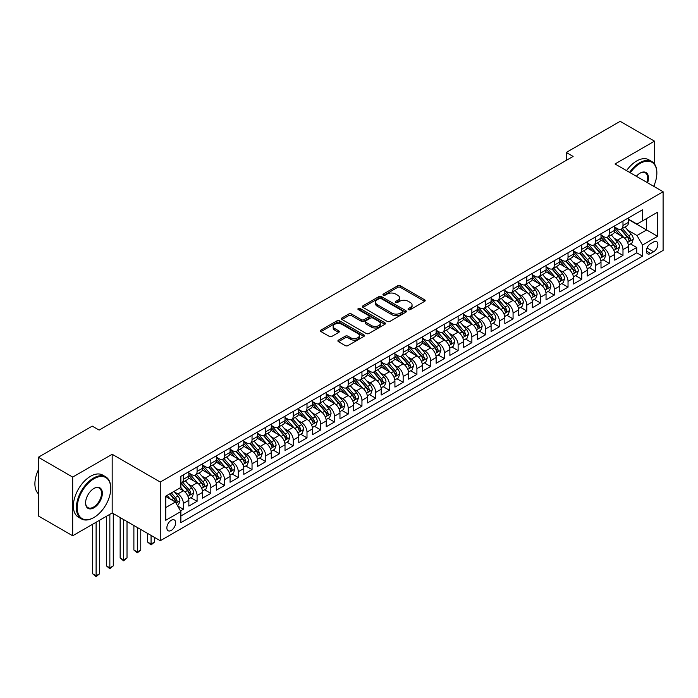 <?xml version="1.0" encoding="UTF-8"?>
<svg xmlns="http://www.w3.org/2000/svg" width="698" height="698" viewBox="0 0 698 698"><rect width="100%" height="100%" fill="white"/><g stroke="black" fill="none" stroke-linecap="round" stroke-linejoin="round"><path stroke-width="1.05" d="M408.426 309.624A1.335 0.768 0 0 0 410.311 309.624L424.637 301.344A1.911 1.099 0 0 0 425.195 300.568A1.911 1.099 0 0 0 424.637 299.791L400.364 285.779A1.911 1.099 0 0 0 397.668 285.779L383.342 294.05A1.335 0.768 0 0 0 382.949 294.591A1.335 0.768 0 0 0 383.342 295.141A1.335 0.768 0 0 0 385.226 295.141L387.085 294.067A6.099 3.525 0 0 1 395.714 294.067L397.738 295.237A6.099 3.525 0 0 1 399.526 297.723A6.099 3.525 0 0 1 397.738 300.219L395.879 301.292A1.335 0.768 0 0 0 395.496 301.833A1.335 0.768 0 0 0 395.879 302.382A1.335 0.768 0 0 0 397.773 302.382L399.622 301.309A6.099 3.525 0 0 1 408.251 301.309L410.276 302.478A6.099 3.525 0 0 1 412.064 304.965A6.099 3.525 0 0 1 410.276 307.46L408.426 308.533A1.335 0.768 0 0 0 408.033 309.074A1.335 0.768 0 0 0 408.426 309.624L408.426 308.533M171.254 530.419A6.221 3.586 120 0 0 175.32 524.948A6.221 3.586 120 0 0 174.369 519.958A6.221 3.586 120 0 0 171.254 520.272A6.221 3.586 120 0 0 167.197 525.751A6.221 3.586 120 0 0 168.148 530.733A6.221 3.586 120 0 0 171.254 530.419M338.469 340.118A1.911 1.099 0 0 0 337.911 340.903A1.911 1.099 0 0 0 338.469 341.68L345.274 345.606A1.911 1.099 0 0 0 347.979 345.606L363.885 336.419A1.911 1.099 0 0 0 364.443 335.642A1.911 1.099 0 0 0 363.885 334.866L339.612 320.853A1.911 1.099 0 0 0 336.916 320.853L321.001 330.041A1.911 1.099 0 0 0 320.443 330.817A1.911 1.099 0 0 0 321.001 331.594L329.229 336.349A1.911 1.099 0 0 0 331.925 336.349L338.739 332.414A1.911 1.099 0 0 0 339.298 331.637A1.911 1.099 0 0 0 338.739 330.852L334.656 328.496A5.104 2.949 0 0 1 333.164 326.42A5.104 2.949 0 0 1 336.314 323.698A5.104 2.949 0 0 1 341.872 324.334L357.856 333.557A5.104 2.949 0 0 1 359.348 335.642A5.104 2.949 0 0 1 356.198 338.364A5.104 2.949 0 0 1 350.64 337.727L347.979 336.192A1.911 1.099 0 0 0 345.274 336.192L338.469 340.118L338.469 341.68L345.274 337.771L345.274 336.192M112.177 454.276L72.679 477.083L38.338 457.251L38.338 515.944L72.679 535.776L112.177 512.969L160.27 540.732L160.27 482.039L112.177 454.276L112.177 512.969M654.515 164.013L654.515 141.162L615.017 163.969L663.1 191.732L160.27 482.039M654.515 141.162L620.164 121.33L566.244 152.469L566.244 160.4M38.338 457.251L92.258 426.12L99.125 430.081L573.11 156.431L566.244 152.469M387.216 321.394A1.911 1.099 0 0 0 389.912 321.394L405.826 312.207A1.911 1.099 0 0 0 406.384 311.43A1.911 1.099 0 0 0 405.826 310.654L381.553 296.641A1.911 1.099 0 0 0 378.857 296.641L362.943 305.829A1.911 1.099 0 0 0 362.384 306.605A1.911 1.099 0 0 0 362.943 307.382L387.216 321.394M358.824 309.912A1.335 0.768 0 0 1 360.177 310.095L360.177 308.507L384.86 322.755A1.911 1.099 0 0 1 385.418 323.54A1.911 1.099 0 0 1 384.86 324.317L368.945 333.504A1.911 1.099 0 0 1 366.249 333.504L341.976 319.492L341.976 317.93A1.911 1.099 0 0 0 341.418 318.707A1.911 1.099 0 0 0 341.976 319.492M341.976 317.93L348.782 313.995A1.911 1.099 0 0 1 351.478 313.995L361.328 319.684A1.911 1.099 0 0 0 364.024 319.684L368.544 317.075A1.911 1.099 0 0 0 369.102 316.299A1.911 1.099 0 0 0 368.544 315.513L358.292 309.598A1.335 0.768 0 0 1 357.899 309.057A1.335 0.768 0 0 1 358.728 308.341A1.335 0.768 0 0 1 360.177 308.507M180.494 510.892L183.347 509.243L177.641 505.954M174.404 491.942L177.85 493.94A7.774 4.485 60 0 1 183.347 503.45L188.844 500.283L188.844 506.067L197.089 501.312L190.833 497.7M188.137 484.011L191.592 486A7.774 4.485 60 0 1 197.089 495.519L202.577 492.352L202.577 498.136L210.822 493.381L204.575 489.769M201.879 476.08L205.325 478.069A7.774 4.485 60 0 1 210.822 487.588L216.319 484.421L216.319 490.205L224.564 485.45L218.308 481.838M215.621 468.149L219.067 470.138A7.774 4.485 60 0 1 224.564 479.657L230.061 476.49L230.061 482.274L238.297 477.519L232.05 473.907M229.354 460.218L232.809 462.207A7.774 4.485 60 0 1 238.297 471.726L243.794 468.55L243.794 474.343L252.039 469.588L245.792 465.976M243.096 452.287L246.542 454.276A7.774 4.485 60 0 1 252.039 463.795L257.536 460.619L257.536 466.412L265.781 461.657L259.525 458.045M256.829 444.356L260.284 446.345A7.774 4.485 60 0 1 265.781 455.864L271.278 452.688L271.278 458.481L279.514 453.717L273.267 450.114M270.571 436.425L274.017 438.414A7.774 4.485 60 0 1 279.514 447.933L285.011 444.757L285.011 450.55L293.256 445.786L287 442.183M284.313 428.485L287.759 430.483A7.774 4.485 60 0 1 293.256 440.002L298.753 436.826L298.753 442.619L306.998 437.855L300.742 434.252M298.046 420.554L301.501 422.552A7.774 4.485 60 0 1 306.998 432.071L312.486 428.895L312.486 434.688L320.731 429.924L314.484 426.312M311.788 412.623L315.234 414.612A7.774 4.485 60 0 1 320.731 424.131L326.228 420.964L326.228 426.748L334.473 421.993L328.217 418.381M325.53 404.692L328.976 406.681A7.774 4.485 60 0 1 334.473 416.2L339.97 413.033L339.97 418.817L348.206 414.062L341.959 410.45M339.263 396.761L342.718 398.75A7.774 4.485 60 0 1 348.206 408.269L353.703 405.102L353.703 410.886L361.948 406.131L355.701 402.519M353.005 388.83L356.451 390.819A7.774 4.485 60 0 1 361.948 400.338L367.445 397.162L367.445 402.955L375.69 398.2L369.434 394.588M366.747 380.899L370.193 382.888A7.774 4.485 60 0 1 375.69 392.407L381.187 389.231L381.187 395.024L389.423 390.269L383.176 386.657M380.48 372.968L383.926 374.957A7.774 4.485 60 0 1 389.423 384.476L394.92 381.3L394.92 387.093L403.165 382.329L396.918 378.726M394.222 365.037L397.668 367.026A7.774 4.485 60 0 1 403.165 376.545L408.662 373.369L408.662 379.162L416.907 374.398L410.651 370.795M407.955 357.106L411.41 359.095A7.774 4.485 60 0 1 416.907 368.614L422.395 365.438L422.395 371.231L430.64 366.467L424.393 362.864M421.697 349.166L425.143 351.164A7.774 4.485 60 0 1 430.64 360.683L436.137 357.507L436.137 363.3L444.382 358.536L438.126 354.924M435.439 341.235L438.885 343.233A7.774 4.485 60 0 1 444.382 352.743L449.878 349.576L449.878 355.369L458.124 350.605L451.868 346.993M449.172 333.304L452.627 335.293A7.774 4.485 60 0 1 458.124 344.812L463.612 341.645L463.612 347.43L471.857 342.674L465.61 339.062M462.914 325.373L466.36 327.362A7.774 4.485 60 0 1 471.857 336.881L477.353 333.714L477.353 339.498L485.599 334.743L479.343 331.131M476.655 317.442L480.102 319.431A7.774 4.485 60 0 1 485.599 328.95L491.095 325.783L491.095 331.567L499.332 326.812L493.085 323.2M490.389 309.511L493.844 311.5A7.774 4.485 60 0 1 499.332 321.019L504.829 317.843L504.829 323.636L513.074 318.881L506.827 315.269M504.13 301.58L507.577 303.569A7.774 4.485 60 0 1 513.074 313.088L518.57 309.912L518.57 315.705L526.816 310.95L520.56 307.338M517.864 293.649L521.319 295.638A7.774 4.485 60 0 1 526.816 305.157L532.312 301.981L532.312 307.774L540.549 303.011L534.302 299.407M531.606 285.718L535.052 287.707A7.774 4.485 60 0 1 540.549 297.226L546.045 294.05L546.045 299.843L554.291 295.079L548.035 291.476M545.347 277.778L548.794 279.776A7.774 4.485 60 0 1 554.291 289.295L559.787 286.119L559.787 291.912L568.032 287.148L561.777 283.545M559.081 269.847L562.536 271.845A7.774 4.485 60 0 1 568.032 281.364L573.52 278.188L573.52 283.981L581.766 279.217L575.518 275.605M572.822 261.916L576.269 263.914A7.774 4.485 60 0 1 581.766 273.424L587.262 270.257L587.262 276.042L595.507 271.286L589.252 267.674M586.564 253.985L590.011 255.974A7.774 4.485 60 0 1 595.507 265.493L601.004 262.326L601.004 268.111L609.241 263.355L602.993 259.743M600.297 246.054L603.753 248.043A7.774 4.485 60 0 1 609.241 257.562L614.737 254.395L614.737 260.18L622.982 255.424L622.982 249.631A7.774 4.485 -120 0 0 617.486 240.112L614.039 238.123M616.735 251.812L622.982 255.424M188.844 500.283A7.774 4.485 -120 0 0 183.347 490.764L179.22 488.382M202.577 492.352A7.774 4.485 -120 0 0 197.089 482.833L188.591 477.929M216.319 484.421A7.774 4.485 -120 0 0 210.822 474.902L202.324 469.99M230.061 476.49A7.774 4.485 -120 0 0 224.564 466.971L216.066 462.059M243.794 468.55A7.774 4.485 -120 0 0 238.297 459.031L229.808 454.128M257.536 460.619A7.774 4.485 -120 0 0 252.039 451.1L243.541 446.197M271.278 452.688A7.774 4.485 -120 0 0 265.781 443.169L257.283 438.265M285.011 444.757A7.774 4.485 -120 0 0 279.514 435.238L271.025 430.334M298.753 436.826A7.774 4.485 -120 0 0 293.256 427.307L284.758 422.403M312.486 428.895A7.774 4.485 -120 0 0 306.998 419.376L298.5 414.472M326.228 420.964A7.774 4.485 -120 0 0 320.731 411.445L312.233 406.541M339.97 413.033A7.774 4.485 -120 0 0 334.473 403.514L325.975 398.61M353.703 405.102A7.774 4.485 -120 0 0 348.206 395.583L339.717 390.671M367.445 397.162A7.774 4.485 -120 0 0 361.948 387.652L353.45 382.74M381.187 389.231A7.774 4.485 -120 0 0 375.69 379.712L367.192 374.809M394.92 381.3A7.774 4.485 -120 0 0 389.423 371.781L380.934 366.878M408.662 373.369A7.774 4.485 -120 0 0 403.165 363.85L394.667 358.947M422.395 365.438A7.774 4.485 -120 0 0 416.907 355.919L408.409 351.015M436.137 357.507A7.774 4.485 -120 0 0 430.64 347.988L422.142 343.084M449.878 349.576A7.774 4.485 -120 0 0 444.382 340.057L435.884 335.153M463.612 341.645A7.774 4.485 -120 0 0 458.124 332.126L449.625 327.222M477.353 333.714A7.774 4.485 -120 0 0 471.857 324.195L463.359 319.283M491.095 325.783A7.774 4.485 -120 0 0 485.599 316.264L477.1 311.352M504.829 317.843A7.774 4.485 -120 0 0 499.332 308.324L490.842 303.421M518.57 309.912A7.774 4.485 -120 0 0 513.074 300.393L504.575 295.49M532.312 301.981A7.774 4.485 -120 0 0 526.816 292.462L518.317 287.559M546.045 294.05A7.774 4.485 -120 0 0 540.549 284.531L532.05 279.628M559.787 286.119A7.774 4.485 -120 0 0 554.291 276.6L545.792 271.697M573.52 278.188A7.774 4.485 -120 0 0 568.032 268.669L559.534 263.765M587.262 270.257A7.774 4.485 -120 0 0 581.766 260.738L573.267 255.834M601.004 262.326A7.774 4.485 -120 0 0 595.507 252.807L587.009 247.903M614.737 254.395A7.774 4.485 -120 0 0 609.241 244.876L600.751 239.964M653.625 241.936L650.597 243.681A6.02 3.481 120 0 0 646.662 248.994A6.02 3.481 120 0 0 647.587 253.819A6.02 3.481 120 0 0 650.597 253.522L653.625 251.777A6.02 3.481 120 0 0 657.551 246.464A6.02 3.481 120 0 0 656.635 241.639A6.02 3.481 120 0 0 653.625 241.936M160.27 540.732L663.1 250.425L663.1 191.732M165.758 507.577L175.381 502.028L180.869 511.547L180.869 522.654L642.492 256.14L642.492 245.033L636.995 235.514L627.781 230.192M180.869 511.547L165.758 520.272L165.758 496.156L180.869 487.431L180.869 476.324L642.492 209.81L642.492 220.917L657.603 212.192L657.603 236.308L642.492 245.033M188.844 472.991L191.592 474.579A7.774 4.485 60 0 0 195.475 474.963L200.972 471.796A7.774 4.485 -120 0 0 202.577 468.236L202.577 463.795M202.577 465.06L205.325 466.648A7.774 4.485 60 0 0 209.217 467.032L214.714 463.865A7.774 4.485 -120 0 0 216.319 460.305L216.319 455.864M216.319 457.129L219.067 458.717A7.774 4.485 60 0 0 222.95 459.101L228.447 455.934A7.774 4.485 -120 0 0 230.061 452.374L230.061 447.933M230.061 449.198L232.809 450.786A7.774 4.485 60 0 0 236.692 451.17L242.189 447.994A7.774 4.485 -120 0 0 243.794 444.443L243.794 440.002M243.794 441.267L246.542 442.855A7.774 4.485 60 0 0 250.434 443.239L255.922 440.063A7.774 4.485 -120 0 0 257.536 436.512L257.536 432.062M257.536 433.336L260.284 434.924A7.774 4.485 60 0 0 264.167 435.308L269.664 432.132A7.774 4.485 -120 0 0 271.278 428.572L271.278 424.131M271.278 425.405L274.017 426.993A7.774 4.485 60 0 0 277.909 427.377L283.405 424.201A7.774 4.485 -120 0 0 285.011 420.641L285.011 416.2M285.011 417.474L287.759 419.062A7.774 4.485 60 0 0 291.642 419.446L297.139 416.27A7.774 4.485 -120 0 0 298.753 412.71L298.753 408.269M298.753 409.543L301.501 411.122A7.774 4.485 60 0 0 305.384 411.515L310.88 408.339A7.774 4.485 -120 0 0 312.486 404.779L312.486 400.338M312.486 401.612L315.234 403.191A7.774 4.485 60 0 0 319.126 403.575L324.622 400.408A7.774 4.485 -120 0 0 326.228 396.848L326.228 392.407M326.228 393.672L328.976 395.26A7.774 4.485 60 0 0 332.859 395.644L338.356 392.477A7.774 4.485 -120 0 0 339.97 388.917L339.97 384.476M339.97 385.741L342.718 387.329A7.774 4.485 60 0 0 346.601 387.713L352.097 384.546A7.774 4.485 -120 0 0 353.703 380.986L353.703 376.545M353.703 377.81L356.451 379.398A7.774 4.485 60 0 0 360.343 379.782L365.831 376.615A7.774 4.485 -120 0 0 367.445 373.055L367.445 368.614M367.445 369.879L370.193 371.467A7.774 4.485 60 0 0 374.076 371.851L379.572 368.675A7.774 4.485 -120 0 0 381.187 365.124L381.187 360.683M381.187 361.948L383.926 363.536A7.774 4.485 60 0 0 387.818 363.92L393.314 360.744A7.774 4.485 -120 0 0 394.92 357.193L394.92 352.743M394.92 354.017L397.668 355.605A7.774 4.485 60 0 0 401.551 355.989L407.047 352.813A7.774 4.485 -120 0 0 408.662 349.253L408.662 344.812M408.662 346.086L411.41 347.674A7.774 4.485 60 0 0 415.293 348.058L420.789 344.882A7.774 4.485 -120 0 0 422.395 341.322L422.395 336.881M422.395 338.155L425.143 339.743A7.774 4.485 60 0 0 429.034 340.127L434.531 336.951A7.774 4.485 -120 0 0 436.137 333.391L436.137 328.95M436.137 330.224L438.885 331.803A7.774 4.485 60 0 0 442.768 332.196L448.264 329.02A7.774 4.485 -120 0 0 449.878 325.46L449.878 321.019M449.878 322.284L452.627 323.872A7.774 4.485 60 0 0 456.509 324.256L462.006 321.089A7.774 4.485 -120 0 0 463.612 317.529L463.612 313.088M463.612 314.353L466.36 315.941A7.774 4.485 60 0 0 470.251 316.325L475.748 313.158A7.774 4.485 -120 0 0 477.353 309.598L477.353 305.157M477.353 306.422L480.102 308.01A7.774 4.485 60 0 0 483.984 308.394L489.481 305.227A7.774 4.485 -120 0 0 491.095 301.667L491.095 297.226M491.095 298.491L493.844 300.079A7.774 4.485 60 0 0 497.726 300.463L503.223 297.287A7.774 4.485 -120 0 0 504.829 293.736L504.829 289.295M504.829 290.56L507.577 292.148A7.774 4.485 60 0 0 511.468 292.532L516.956 289.356A7.774 4.485 -120 0 0 518.57 285.805L518.57 281.355M518.57 282.629L521.319 284.217A7.774 4.485 60 0 0 525.201 284.601L530.698 281.425A7.774 4.485 -120 0 0 532.312 277.865L532.312 273.424M532.312 274.698L535.052 276.286A7.774 4.485 60 0 0 538.943 276.67L544.44 273.494A7.774 4.485 -120 0 0 546.045 269.934L546.045 265.493M546.045 266.767L548.794 268.355A7.774 4.485 60 0 0 552.676 268.739L558.173 265.563A7.774 4.485 -120 0 0 559.787 262.003L559.787 257.562M559.787 258.836L562.536 260.415A7.774 4.485 60 0 0 566.418 260.808L571.915 257.632A7.774 4.485 -120 0 0 573.52 254.072L573.52 249.631M573.52 250.905L576.269 252.484A7.774 4.485 60 0 0 580.16 252.868L585.657 249.701A7.774 4.485 -120 0 0 587.262 246.141L587.262 241.7M587.262 242.965L590.011 244.553A7.774 4.485 60 0 0 593.893 244.937L599.39 241.77A7.774 4.485 -120 0 0 601.004 238.21L601.004 233.769M601.004 235.034L603.753 236.622A7.774 4.485 60 0 0 607.635 237.006L613.132 233.839A7.774 4.485 -120 0 0 614.737 230.279L614.737 225.838M180.869 515.988L636.724 252.807L636.724 247.493L628.479 252.248L628.479 246.455A7.774 4.485 -120 0 0 622.982 236.945L614.484 232.033M614.737 227.103L617.486 228.691A7.774 4.485 -120 0 0 621.377 229.075A7.774 4.485 -120 0 0 622.982 225.515L622.982 221.074M621.377 229.075L626.865 225.908A7.774 4.485 -120 0 0 628.479 222.348L628.479 217.907M183.347 474.902L183.347 479.343A7.774 4.485 60 0 1 181.733 482.903A7.774 4.485 60 0 1 180.869 483.217M181.733 482.903L187.23 479.727A7.774 4.485 -120 0 0 188.844 476.167L188.844 471.726M197.089 466.971L197.089 471.412A7.774 4.485 60 0 1 195.475 474.963M210.822 459.031L210.822 463.481A7.774 4.485 60 0 1 209.217 467.032M224.564 451.1L224.564 455.541A7.774 4.485 60 0 1 222.95 459.101M238.297 443.169L238.297 447.61A7.774 4.485 60 0 1 236.692 451.17M252.039 435.238L252.039 439.679A7.774 4.485 60 0 1 250.434 443.239M265.781 427.307L265.781 431.748A7.774 4.485 60 0 1 264.167 435.308M279.514 419.376L279.514 423.817A7.774 4.485 60 0 1 277.909 427.377M293.256 411.445L293.256 415.886A7.774 4.485 60 0 1 291.642 419.446M306.998 403.514L306.998 407.955A7.774 4.485 60 0 1 305.384 411.515M320.731 395.583L320.731 400.024A7.774 4.485 60 0 1 319.126 403.575M334.473 387.643L334.473 392.093A7.774 4.485 60 0 1 332.859 395.644M348.206 379.712L348.206 384.162A7.774 4.485 60 0 1 346.601 387.713M361.948 371.781L361.948 376.222A7.774 4.485 60 0 1 360.343 379.782M375.69 363.85L375.69 368.291A7.774 4.485 60 0 1 374.076 371.851M389.423 355.919L389.423 360.36A7.774 4.485 60 0 1 387.818 363.92M403.165 347.988L403.165 352.429A7.774 4.485 60 0 1 401.551 355.989M416.907 340.057L416.907 344.498A7.774 4.485 60 0 1 415.293 348.058M430.64 332.126L430.64 336.567A7.774 4.485 60 0 1 429.034 340.127M444.382 324.195L444.382 328.636A7.774 4.485 60 0 1 442.768 332.196M458.124 316.264L458.124 320.705A7.774 4.485 60 0 1 456.509 324.256M471.857 308.324L471.857 312.774A7.774 4.485 60 0 1 470.251 316.325M485.599 300.393L485.599 304.834A7.774 4.485 60 0 1 483.984 308.394M499.332 292.462L499.332 296.903A7.774 4.485 60 0 1 497.726 300.463M513.074 284.531L513.074 288.972A7.774 4.485 60 0 1 511.468 292.532M526.816 276.6L526.816 281.041A7.774 4.485 60 0 1 525.201 284.601M540.549 268.669L540.549 273.11A7.774 4.485 60 0 1 538.943 276.67M554.291 260.738L554.291 265.179A7.774 4.485 60 0 1 552.676 268.739M568.032 252.807L568.032 257.248A7.774 4.485 60 0 1 566.418 260.808M581.766 244.876L581.766 249.317A7.774 4.485 60 0 1 580.16 252.868M595.507 236.936L595.507 241.386A7.774 4.485 60 0 1 593.893 244.937M609.241 229.005L609.241 233.455A7.774 4.485 60 0 1 607.635 237.006M609.241 257.562L609.241 263.355M595.507 265.493L595.507 271.286M581.766 273.424L581.766 279.217M568.032 281.364L568.032 287.148M554.291 289.295L554.291 295.079M540.549 297.226L540.549 303.011M526.816 305.157L526.816 310.95M513.074 313.088L513.074 318.881M499.332 321.019L499.332 326.812M485.599 328.95L485.599 334.743M471.857 336.881L471.857 342.674M458.124 344.812L458.124 350.605M444.382 352.743L444.382 358.536M430.64 360.683L430.64 366.467M416.907 368.614L416.907 374.398M403.165 376.545L403.165 382.329M389.423 384.476L389.423 390.269M375.69 392.407L375.69 398.2M361.948 400.338L361.948 406.131M348.206 408.269L348.206 414.062M334.473 416.2L334.473 421.993M320.731 424.131L320.731 429.924M306.998 432.071L306.998 437.855M293.256 440.002L293.256 445.786M279.514 447.933L279.514 453.717M265.781 455.864L265.781 461.657M252.039 463.795L252.039 469.588M238.297 471.726L238.297 477.519M224.564 479.657L224.564 485.45M210.822 487.588L210.822 493.381M197.089 495.519L197.089 501.312M183.347 503.45L183.347 509.243M175.381 502.028L165.758 496.47M636.995 235.514L646.61 229.965L646.61 218.535L657.603 212.192M628.479 219.495L657.603 236.308M628.479 219.172L636.995 224.093L642.492 220.917M654.515 186.767L654.515 184.333M72.679 477.083L72.679 535.776M630.469 243.881L636.724 247.493M636.724 252.807L642.492 256.14M408.958 309.807L410.276 309.048A6.099 3.525 0 0 0 412.064 306.553L412.064 304.965M399.526 297.723L399.526 299.311A6.099 3.525 0 0 1 397.738 301.806L396.42 302.566M424.611 301.361L400.364 287.367A1.911 1.099 0 0 0 397.668 287.367L383.874 295.324M405.8 312.224L381.553 298.221A1.911 1.099 0 0 0 378.857 298.221L362.969 307.399L362.943 305.829M402.458 311.971A1.335 0.768 0 0 0 402.851 311.43A1.335 0.768 0 0 0 402.458 310.889L381.152 298.587A1.335 0.768 0 0 0 379.258 298.587L377.304 299.712A6.099 3.525 0 0 0 375.515 302.208A6.099 3.525 0 0 0 377.304 304.694L391.875 313.105A6.099 3.525 0 0 0 400.504 313.105L402.458 311.971L402.458 313.559A1.335 0.768 0 0 0 402.851 313.018L402.851 311.43M375.515 302.208L375.515 303.787A6.099 3.525 0 0 0 377.304 306.282L377.304 304.694M402.458 313.559L400.504 314.693A6.099 3.525 0 0 1 391.875 314.693L377.304 306.282M342.003 319.501L348.782 315.583L348.782 313.995M369.102 316.299L369.102 317.887A1.911 1.099 0 0 1 368.544 318.663L364.024 321.272A1.911 1.099 0 0 1 361.328 321.272L351.478 315.583A1.911 1.099 0 0 0 348.782 315.583M360.177 310.095L384.834 324.334M371.545 325.582A5.104 2.949 0 0 0 377.103 326.219A5.104 2.949 0 0 0 380.253 323.497A5.104 2.949 0 0 0 378.752 321.412L373.125 318.166A1.911 1.099 0 0 0 370.429 318.166L365.909 320.775A1.911 1.099 0 0 0 365.351 321.551A1.911 1.099 0 0 0 365.909 322.328L371.545 325.582L371.545 327.17A5.104 2.949 0 0 0 377.103 327.807A5.104 2.949 0 0 0 380.253 325.085L380.253 323.497M365.351 321.551L365.351 323.139A1.911 1.099 0 0 0 365.909 323.916L365.909 322.328M371.545 327.17L365.909 323.916M359.348 335.642L359.348 337.23A5.104 2.949 0 0 1 356.198 339.952A5.104 2.949 0 0 1 350.64 339.315L347.979 337.771A1.911 1.099 0 0 0 345.274 337.771M333.164 326.42L333.164 328.008A5.104 2.949 0 0 0 334.656 330.084L334.656 328.496M338.713 332.431L334.656 330.084M363.885 334.866L363.885 336.419L339.612 322.441A1.911 1.099 0 0 0 336.916 322.441L321.028 331.611M628.366 245.094L631.917 243.052L633.287 239.082A5.148 2.975 -120 0 0 631.28 234.249L625.007 226.981M623.75 237.442L616.299 228.822A14.867 8.585 -120 0 0 614.737 227.19M619.667 235.025L615.496 230.2A12.337 7.12 -120 0 0 614.737 229.372M620.67 229.354L627.022 236.709A5.148 2.975 60 0 1 628.854 240.252C629.631 241.29 630.181 240.976 630.503 239.301A5.148 2.975 -120 0 0 628.671 235.758L622.398 228.49M621.045 229.232L627.868 237.137A2.626 1.518 60 0 1 628.532 238.158L630.503 239.301M628.854 240.252L629.23 240.862M653.677 186.287A23.706 13.69 120 0 0 656.853 173.13A23.706 13.69 120 0 0 640.083 163.454A23.706 13.69 120 0 0 630.277 172.781M629.57 172.371A24.29 14.021 -60 0 1 639.673 162.739A24.29 14.021 -60 0 1 651.819 161.535A24.29 14.021 -60 0 1 656.853 172.65A24.29 14.021 -60 0 1 656.844 172.895M636.358 176.289A11.849 6.84 -60 0 1 640.083 173.13L640.083 173.13A11.849 6.84 -60 0 1 647.596 182.78M626.551 170.626A24.29 14.021 -60 0 1 636.655 160.994A24.29 14.021 -60 0 1 648.8 159.79L651.819 161.535M646.871 182.361A11.273 6.509 120 0 0 645.31 172.807A11.273 6.509 120 0 0 639.883 173.252M93.567 517.689L93.977 517.454A23.706 13.69 120 0 0 110.738 488.425A23.706 13.69 120 0 0 93.977 478.749A23.706 13.69 120 0 0 77.216 507.778A23.706 13.69 120 0 0 93.977 517.454L93.567 517.689A24.29 14.021 -60 0 1 81.422 518.893A24.29 14.021 -60 0 1 77.696 499.436A24.29 14.021 -60 0 1 93.567 478.034A24.29 14.021 -60 0 1 105.703 476.83A24.29 14.021 -60 0 1 110.738 487.946A24.29 14.021 -60 0 1 110.738 488.19M93.977 507.778A11.849 6.84 -60 0 1 85.592 502.935A11.849 6.84 -60 0 1 93.977 488.425L93.977 488.425A11.849 6.84 -60 0 1 102.353 493.259A11.849 6.84 -60 0 1 93.977 507.778M85.601 502.7A11.273 6.509 120 0 0 87.931 507.62A11.273 6.509 120 0 0 93.567 507.062A11.273 6.509 120 0 0 100.922 497.133A11.273 6.509 120 0 0 99.195 488.103A11.273 6.509 120 0 0 93.768 488.548M81.422 518.893L78.394 517.148A24.29 14.021 -60 0 1 74.677 497.691A24.29 14.021 -60 0 1 90.539 476.289A24.29 14.021 -60 0 1 102.685 475.085L105.703 476.83M38.338 493.739A24.29 14.021 -60 0 1 38.338 469.937M614.624 253.034L618.175 250.983L619.545 247.013A5.148 2.975 -120 0 0 617.547 242.18L611.265 234.912M610.008 245.373L602.566 236.753A14.867 8.585 -120 0 0 601.004 235.121M605.925 242.956L601.763 238.131A12.337 7.12 -120 0 0 601.004 237.303M606.937 237.285L613.28 244.64A5.148 2.975 60 0 1 615.121 248.183C615.889 249.221 616.439 248.907 616.77 247.232A5.148 2.975 -120 0 0 614.929 243.689L608.656 236.421M607.312 237.172L614.127 245.068A2.626 1.518 60 0 1 614.79 246.089L616.77 247.232M615.121 248.183L615.496 248.793M600.882 260.965L604.433 258.914L605.812 254.945A5.148 2.975 -120 0 0 603.805 250.111L597.523 242.843M596.267 253.304L588.824 244.684A14.867 8.585 -120 0 0 587.262 243.052M592.183 250.887L588.021 246.071A12.337 7.12 -120 0 0 587.262 245.242M593.195 245.216L599.547 252.571A5.148 2.975 60 0 1 601.379 256.114C602.156 257.152 602.706 256.838 603.028 255.163A5.148 2.975 -120 0 0 601.196 251.62L594.914 244.352M593.57 245.103L600.393 252.999A2.626 1.518 60 0 1 601.057 254.028L603.028 255.163M601.379 256.114L601.755 256.724M587.149 268.896L590.7 266.845L592.07 262.876A5.148 2.975 -120 0 0 590.063 258.042L583.79 250.774M582.533 261.235L575.082 252.624A14.867 8.585 -120 0 0 573.52 250.983M578.45 258.818L574.288 254.002A12.337 7.12 -120 0 0 573.52 253.173M579.453 253.156L585.805 260.502A5.148 2.975 60 0 1 587.646 264.053C588.414 265.083 588.964 264.769 589.295 263.094A5.148 2.975 -120 0 0 587.454 259.551L581.181 252.283M579.829 253.034L586.652 260.93A2.626 1.518 60 0 1 587.315 261.959L589.295 263.094M587.646 264.053L588.013 264.664M573.407 276.827L576.958 274.776L578.328 270.807A5.148 2.975 -120 0 0 576.33 265.973L570.048 258.705M568.791 269.175L561.349 260.555A14.867 8.585 -120 0 0 559.787 258.914M564.708 266.749L560.546 261.933A12.337 7.12 -120 0 0 559.787 261.104M565.72 261.087L572.072 268.433A5.148 2.975 60 0 1 573.904 271.984C574.681 273.014 575.231 272.7 575.553 271.033A5.148 2.975 -120 0 0 573.712 267.482L567.439 260.214M566.095 260.965L572.918 268.861A2.626 1.518 60 0 1 573.573 269.89L575.553 271.033M573.904 271.984L574.28 272.595M559.674 284.758L563.216 282.707L564.595 278.738A5.148 2.975 -120 0 0 562.588 273.904L556.315 266.636M555.05 277.106L547.607 268.486A14.867 8.585 -120 0 0 546.045 266.854M550.975 274.68L546.804 269.864A12.337 7.12 -120 0 0 546.045 269.035M551.978 269.018L558.33 276.364A5.148 2.975 60 0 1 560.162 279.915C560.939 280.945 561.489 280.631 561.811 278.964A5.148 2.975 -120 0 0 559.979 275.413L553.697 268.145M552.354 268.896L559.177 276.792A2.626 1.518 60 0 1 559.84 277.821L561.811 278.964M560.162 279.915L560.538 280.526M545.932 292.689L549.483 290.638L550.853 286.677A5.148 2.975 -120 0 0 548.846 281.844L542.573 274.576M541.316 285.037L533.874 276.417A14.867 8.585 -120 0 0 532.312 274.785M537.233 282.62L533.071 277.795A12.337 7.12 -120 0 0 532.312 276.966M538.245 276.949L544.588 284.295A5.148 2.975 60 0 1 546.429 287.846C547.197 288.885 547.747 288.562 548.078 286.895A5.148 2.975 -120 0 0 546.237 283.344L539.964 276.076M538.612 276.827L545.435 284.723A2.626 1.518 60 0 1 546.098 285.752L548.078 286.895M546.429 287.846L546.804 288.457M532.19 300.62L535.741 298.57L537.12 294.608A5.148 2.975 -120 0 0 535.113 289.775L528.831 282.507M527.575 292.968L520.132 284.348A14.867 8.585 -120 0 0 518.57 282.716M523.491 290.551L519.329 285.726A12.337 7.12 -120 0 0 518.57 284.897M524.503 284.88L530.855 292.226A5.148 2.975 60 0 1 532.687 295.778C533.464 296.816 534.014 296.493 534.336 294.826A5.148 2.975 -120 0 0 532.504 291.275L526.222 284.007M524.879 284.758L531.702 292.654A2.626 1.518 60 0 1 532.356 293.684L534.336 294.826M532.687 295.778L533.063 296.388M518.457 308.551L522.008 306.501L523.378 302.539A5.148 2.975 -120 0 0 521.371 297.706L515.098 290.438M513.841 300.899L506.39 292.279A14.867 8.585 -120 0 0 504.829 290.647M509.758 298.482L505.588 293.657A12.337 7.12 -120 0 0 504.829 292.828M510.762 292.811L517.113 300.166A5.148 2.975 60 0 1 518.946 303.709C519.722 304.747 520.272 304.424 520.595 302.757A5.148 2.975 -120 0 0 518.762 299.206L512.489 291.939M511.137 292.689L517.96 300.594A2.626 1.518 60 0 1 518.623 301.615L520.595 302.757M518.946 303.709L519.321 304.319M504.715 316.482L508.266 314.44L509.636 310.47A5.148 2.975 -120 0 0 507.638 305.637L501.356 298.369M500.1 308.83L492.657 300.21A14.867 8.585 -120 0 0 491.095 298.578M496.016 306.413L491.854 301.588A12.337 7.12 -120 0 0 491.095 300.759M497.028 300.742L503.371 308.097A5.148 2.975 60 0 1 505.212 311.64C505.98 312.678 506.53 312.355 506.861 310.689A5.148 2.975 -120 0 0 505.02 307.146L498.747 299.878M497.395 300.62L504.218 308.525A2.626 1.518 60 0 1 504.881 309.546L506.861 310.689M505.212 311.64L505.588 312.25M490.973 324.422L494.524 322.371L495.903 318.401A5.148 2.975 -120 0 0 493.896 313.568L487.614 306.3M486.358 316.761L478.915 308.141A14.867 8.585 -120 0 0 477.353 306.509M482.274 314.344L478.113 309.519A12.337 7.12 -120 0 0 477.353 308.691M483.286 308.673L489.638 316.028A5.148 2.975 60 0 1 491.471 319.571C492.247 320.609 492.797 320.295 493.12 318.62A5.148 2.975 -120 0 0 491.287 315.077L485.005 307.809M483.662 308.551L490.485 316.456A2.626 1.518 60 0 1 491.148 317.477L493.12 318.62M491.471 319.571L491.846 320.181M477.24 332.353L480.791 330.302L482.161 326.332A5.148 2.975 -120 0 0 480.154 321.499L473.881 314.231M472.625 324.692L465.173 316.072A14.867 8.585 -120 0 0 463.612 314.44M468.541 322.275L464.371 317.459A12.337 7.12 -120 0 0 463.612 316.63M469.545 316.604L475.896 323.959A5.148 2.975 60 0 1 477.737 327.502C478.505 328.54 479.055 328.226 479.378 326.551A5.148 2.975 -120 0 0 477.545 323.008L471.272 315.74M469.92 316.491L476.743 324.387A2.626 1.518 60 0 1 477.406 325.408L479.378 326.551M477.737 327.502L478.104 328.112M463.498 340.284L467.049 338.233L468.419 334.263A5.148 2.975 -120 0 0 466.421 329.43L460.139 322.162M458.883 332.623L451.44 324.012A14.867 8.585 -120 0 0 449.878 322.371M454.799 330.206L450.638 325.39A12.337 7.12 -120 0 0 449.878 324.561M455.811 324.535L462.155 331.89A5.148 2.975 60 0 1 463.995 335.433C464.772 336.471 465.322 336.157 465.645 334.482A5.148 2.975 -120 0 0 463.804 330.939L457.53 323.671M456.187 324.422L463.001 332.318A2.626 1.518 60 0 1 463.664 333.347L465.645 334.482M463.995 335.433L464.371 336.043M449.756 348.215L453.307 346.164L454.686 342.195A5.148 2.975 -120 0 0 452.679 337.361L446.406 330.093M445.141 340.554L437.698 331.943A14.867 8.585 -120 0 0 436.137 330.302M441.057 338.137L436.896 333.321A12.337 7.12 -120 0 0 436.137 332.492M442.07 332.475L448.421 339.821A5.148 2.975 60 0 1 450.254 343.372C451.03 344.402 451.58 344.088 451.903 342.413A5.148 2.975 -120 0 0 450.07 338.87L443.788 331.602M442.445 332.353L449.268 340.249A2.626 1.518 60 0 1 449.931 341.278L451.903 342.413M450.254 343.372L450.629 343.983M436.023 356.146L439.574 354.095L440.944 350.126A5.148 2.975 -120 0 0 438.937 345.292L432.664 338.024M431.408 348.494L423.965 339.874A14.867 8.585 -120 0 0 422.395 338.233M427.324 346.068L423.163 341.252A12.337 7.12 -120 0 0 422.395 340.423M428.336 340.406L434.68 347.752A5.148 2.975 60 0 1 436.52 351.303C437.288 352.333 437.838 352.019 438.17 350.352A5.148 2.975 -120 0 0 436.329 346.801L430.055 339.533M428.703 340.284L435.526 348.18A2.626 1.518 60 0 1 436.189 349.209L438.17 350.352M436.52 351.303L436.896 351.914M422.281 364.077L425.832 362.026L427.211 358.065A5.148 2.975 -120 0 0 425.204 353.223L418.922 345.955M417.666 356.425L410.223 347.805A14.867 8.585 -120 0 0 408.662 346.173M413.582 353.999L409.421 349.183A12.337 7.12 -120 0 0 408.662 348.354M414.595 348.337L420.946 355.683A5.148 2.975 60 0 1 422.779 359.234C423.555 360.264 424.105 359.95 424.428 358.283A5.148 2.975 -120 0 0 422.595 354.732L416.313 347.464M414.97 348.215L421.793 356.111A2.626 1.518 60 0 1 422.447 357.14L424.428 358.283M422.779 359.234L423.154 359.845M408.548 372.008L412.09 369.957L413.469 365.996A5.148 2.975 -120 0 0 411.462 361.163L405.189 353.895M403.924 364.356L396.481 355.736A14.867 8.585 -120 0 0 394.92 354.104M399.849 361.939L395.679 357.114A12.337 7.12 -120 0 0 394.92 356.285M400.853 356.268L407.204 363.614A5.148 2.975 60 0 1 409.037 367.165C409.813 368.204 410.363 367.881 410.686 366.214A5.148 2.975 -120 0 0 408.854 362.663L402.572 355.395M401.228 356.146L408.051 364.042A2.626 1.518 60 0 1 408.714 365.071L410.686 366.214M409.037 367.165L409.412 367.776M394.806 379.939L398.357 377.888L399.727 373.927A5.148 2.975 -120 0 0 397.72 369.094L391.447 361.826M390.191 372.287L382.748 363.667A14.867 8.585 -120 0 0 381.187 362.035M386.107 369.87L381.946 365.045A12.337 7.12 -120 0 0 381.187 364.216M387.12 364.199L393.463 371.545A5.148 2.975 60 0 1 395.304 375.096C396.071 376.135 396.621 375.812 396.953 374.145A5.148 2.975 -120 0 0 395.112 370.594L388.838 363.326M387.486 364.077L394.309 371.982A2.626 1.518 60 0 1 394.972 373.002L396.953 374.145M395.304 375.096L395.679 375.707M381.064 387.87L384.615 385.82L385.994 381.858A5.148 2.975 -120 0 0 383.987 377.025L377.705 369.757M376.449 380.218L369.006 371.598A14.867 8.585 -120 0 0 367.445 369.966M372.366 377.801L368.204 372.976A12.337 7.12 -120 0 0 367.445 372.147M373.378 372.13L379.729 379.485A5.148 2.975 60 0 1 381.562 383.028C382.338 384.066 382.888 383.743 383.211 382.076A5.148 2.975 -120 0 0 381.378 378.534L375.096 371.266M373.753 372.008L380.576 379.913A2.626 1.518 60 0 1 381.23 380.934L383.211 382.076M381.562 383.028L381.937 383.638M367.331 395.801L370.882 393.759L372.252 389.789A5.148 2.975 -120 0 0 370.245 384.956L363.972 377.688M362.716 388.149L355.265 379.529A14.867 8.585 -120 0 0 353.703 377.897M358.632 385.732L354.462 380.907A12.337 7.12 -120 0 0 353.703 380.078M359.636 380.061L365.988 387.416A5.148 2.975 60 0 1 367.82 390.959C368.596 391.997 369.146 391.683 369.469 390.008A5.148 2.975 -120 0 0 367.637 386.465L361.363 379.197M360.011 379.939L366.834 387.844A2.626 1.518 60 0 1 367.497 388.865L369.469 390.008M367.82 390.959L368.195 391.569M353.589 403.741L357.14 401.69L358.51 397.72A5.148 2.975 -120 0 0 356.512 392.887L350.23 385.619M348.974 396.08L341.531 387.46A14.867 8.585 -120 0 0 339.97 385.828M344.891 393.663L340.729 388.838A12.337 7.12 -120 0 0 339.97 388.009M345.903 387.992L352.246 395.347A5.148 2.975 60 0 1 354.087 398.89C354.863 399.928 355.404 399.614 355.736 397.939A5.148 2.975 -120 0 0 353.895 394.396L347.621 387.128M346.278 387.879L353.092 395.775A2.626 1.518 60 0 1 353.755 396.796L355.736 397.939M354.087 398.89L354.462 399.5M339.847 411.672L343.399 409.621L344.777 405.651A5.148 2.975 -120 0 0 342.77 400.818L336.488 393.55M335.232 404.011L327.79 395.391A14.867 8.585 -120 0 0 326.228 393.759M331.149 401.594L326.987 396.778A12.337 7.12 -120 0 0 326.228 395.949M332.161 395.923L338.513 403.278A5.148 2.975 60 0 1 340.345 406.821C341.121 407.859 341.671 407.545 341.994 405.87A5.148 2.975 -120 0 0 340.162 402.327L333.88 395.059M332.536 395.81L339.359 403.706A2.626 1.518 60 0 1 340.022 404.735L341.994 405.87M340.345 406.821L340.72 407.431M326.114 419.603L329.665 417.552L331.035 413.582A5.148 2.975 -120 0 0 329.028 408.749L322.755 401.481M321.499 411.942L314.048 403.331A14.867 8.585 -120 0 0 312.486 401.69M317.416 409.525L313.254 404.709A12.337 7.12 -120 0 0 312.486 403.88M318.419 403.854L324.771 411.209A5.148 2.975 60 0 1 326.612 414.76C327.379 415.79 327.929 415.476 328.261 413.801A5.148 2.975 -120 0 0 326.42 410.258L320.146 402.99M318.794 403.741L325.617 411.637A2.626 1.518 60 0 1 326.28 412.666L328.261 413.801M326.612 414.76L326.978 415.362M312.372 427.534L315.924 425.483L317.293 421.513A5.148 2.975 -120 0 0 315.295 416.68L309.013 409.412M307.757 419.882L300.315 411.262A14.867 8.585 -120 0 0 298.753 409.621M303.674 417.456L299.512 412.64A12.337 7.12 -120 0 0 298.753 411.811M304.686 411.794L311.038 419.14A5.148 2.975 60 0 1 312.87 422.691C313.646 423.721 314.196 423.407 314.519 421.74A5.148 2.975 -120 0 0 312.678 418.189L306.405 410.921M305.061 411.672L311.884 419.568A2.626 1.518 60 0 1 312.538 420.597L314.519 421.74M312.87 422.691L313.245 423.302M298.639 435.465L302.182 433.414L303.56 429.445A5.148 2.975 -120 0 0 301.553 424.611L295.28 417.343M294.015 427.813L286.573 419.193A14.867 8.585 -120 0 0 285.011 417.552M289.94 425.387L285.77 420.571A12.337 7.12 -120 0 0 285.011 419.742M290.944 419.725L297.296 427.071A5.148 2.975 60 0 1 299.128 430.622C299.904 431.652 300.454 431.338 300.777 429.671A5.148 2.975 -120 0 0 298.945 426.12L292.663 418.852M291.319 419.603L298.142 427.499A2.626 1.518 60 0 1 298.805 428.528L300.777 429.671M299.128 430.622L299.503 431.233M284.897 443.396L288.449 441.345L289.818 437.384A5.148 2.975 -120 0 0 287.812 432.551L281.538 425.283M280.282 435.744L272.839 427.124A14.867 8.585 -120 0 0 271.278 425.492M276.199 433.327L272.037 428.502A12.337 7.12 -120 0 0 271.278 427.673M277.211 427.656L283.554 435.002A5.148 2.975 60 0 1 285.395 438.553C286.163 439.592 286.712 439.269 287.044 437.602A5.148 2.975 -120 0 0 285.203 434.051L278.93 426.783M277.577 427.534L284.4 435.43A2.626 1.518 60 0 1 285.063 436.459L287.044 437.602M285.395 438.553L285.77 439.164M271.156 451.327L274.707 449.276L276.085 445.315A5.148 2.975 -120 0 0 274.078 440.482L267.796 433.214M266.54 443.675L259.098 435.055A14.867 8.585 -120 0 0 257.536 433.423M262.457 441.258L258.295 436.433A12.337 7.12 -120 0 0 257.536 435.604M263.469 435.587L269.821 442.933A5.148 2.975 60 0 1 271.653 446.484C272.429 447.523 272.979 447.2 273.302 445.533A5.148 2.975 -120 0 0 271.47 441.982L265.188 434.714M263.844 435.465L270.667 443.361A2.626 1.518 60 0 1 271.321 444.39L273.302 445.533M271.653 446.484L272.028 447.095M257.422 459.258L260.973 457.207L262.343 453.246A5.148 2.975 -120 0 0 260.337 448.413L254.063 441.145M252.807 451.606L245.356 442.986A14.867 8.585 -120 0 0 243.794 441.354M248.724 449.189L244.553 444.364A12.337 7.12 -120 0 0 243.794 443.535M249.727 443.518L256.079 450.873A5.148 2.975 60 0 1 257.911 454.415C258.688 455.454 259.237 455.131 259.56 453.464A5.148 2.975 -120 0 0 257.728 449.913L251.454 442.645M250.102 443.396L256.925 451.301A2.626 1.518 60 0 1 257.588 452.321L259.56 453.464M257.911 454.415L258.286 455.026M243.681 467.189L247.232 465.147L248.601 461.177A5.148 2.975 -120 0 0 246.603 456.344L240.321 449.076M239.065 459.537L231.623 450.917A14.867 8.585 -120 0 0 230.061 449.285M234.982 457.12L230.82 452.295A12.337 7.12 -120 0 0 230.061 451.466M235.994 451.449L242.337 458.804A5.148 2.975 60 0 1 244.178 462.346C244.946 463.385 245.495 463.062 245.827 461.395A5.148 2.975 -120 0 0 243.986 457.853L237.713 450.585M236.36 451.327L243.183 459.232A2.626 1.518 60 0 1 243.846 460.252L245.827 461.395M244.178 462.346L244.553 462.957M229.939 475.129L233.49 473.078L234.868 469.108A5.148 2.975 -120 0 0 232.862 464.275L226.58 457.007M225.323 467.468L217.881 458.848A14.867 8.585 -120 0 0 216.319 457.216M221.24 465.051L217.078 460.226A12.337 7.12 -120 0 0 216.319 459.397M222.252 459.38L228.604 466.735A5.148 2.975 60 0 1 230.436 470.278C231.213 471.316 231.762 471.002 232.085 469.326A5.148 2.975 -120 0 0 230.253 465.784L223.971 458.516M222.627 459.258L229.45 467.163A2.626 1.518 60 0 1 230.113 468.184L232.085 469.326M230.436 470.278L230.811 470.888M151.065 535.418L151.065 544.065L154.494 542.084L154.494 537.399M154.494 542.084L151.065 544.937L147.627 542.084L147.627 533.438M147.627 542.084L151.065 544.065L151.065 544.937M216.206 483.06L219.757 481.009L221.126 477.039A5.148 2.975 -120 0 0 219.12 472.206L212.846 464.938M211.59 475.399L204.139 466.779A14.867 8.585 -120 0 0 202.577 465.147M207.507 472.982L203.336 468.166A12.337 7.12 -120 0 0 202.577 467.337M208.51 467.311L214.862 474.666A5.148 2.975 60 0 1 216.703 478.209C217.471 479.247 218.02 478.933 218.343 477.258A5.148 2.975 -120 0 0 216.511 473.715L210.238 466.447M208.885 467.198L215.708 475.094A2.626 1.518 60 0 1 216.371 476.115L218.343 477.258M216.703 478.209L217.069 478.819M137.323 527.487L137.323 551.996L140.76 550.015L140.76 529.468M140.76 550.015L137.323 552.868L133.885 550.015L133.885 525.507M133.885 550.015L137.323 551.996L137.323 552.868M202.464 490.991L206.015 488.94L207.385 484.97A5.148 2.975 -120 0 0 205.387 480.137L199.105 472.869M197.848 483.33L190.406 474.719A14.867 8.585 -120 0 0 188.844 473.078M193.765 480.913L189.603 476.097A12.337 7.12 -120 0 0 188.844 475.268M194.777 475.242L201.12 482.597A5.148 2.975 60 0 1 202.961 486.14C203.737 487.178 204.287 486.864 204.61 485.189A5.148 2.975 -120 0 0 202.769 481.646L196.496 474.378M195.152 475.129L201.975 483.025A2.626 1.518 60 0 1 202.629 484.054L204.61 485.189M202.961 486.14L203.336 486.75M123.581 519.556L123.581 559.927L127.019 557.946L127.019 521.537M127.019 557.946L123.581 560.808L120.152 557.946L120.152 517.576M120.152 557.946L123.581 559.927L123.581 560.808M188.722 498.922L192.273 496.871L193.651 492.901A5.148 2.975 -120 0 0 191.645 488.068L185.371 480.8M184.106 491.261L180.826 487.457M180.023 488.844L179.491 488.225M181.035 483.182L187.387 490.528A5.148 2.975 60 0 1 189.219 494.079C189.996 495.109 190.545 494.795 190.868 493.12A5.148 2.975 -120 0 0 189.036 489.577L182.754 482.309M181.41 483.06L188.233 490.956A2.626 1.518 60 0 1 188.896 491.985L190.868 493.12M189.219 494.079L189.594 494.69M109.848 514.321L109.848 567.867L113.277 565.877L113.277 513.606M113.277 565.877L109.848 568.739L106.41 565.877L106.41 516.302M106.41 565.877L109.848 567.867L109.848 568.739M177.371 505.474L178.54 504.802L179.91 500.832A5.148 2.975 -120 0 0 177.903 495.999L173.95 491.427M170.268 499.079L167.084 495.388M166.29 496.775L165.758 496.165M169.693 493.887L173.645 498.459A5.148 2.975 60 0 1 175.486 502.01C176.254 503.04 176.803 502.726 177.135 501.059A5.148 2.975 -120 0 0 175.294 497.508L171.342 492.936M170.015 493.704L174.491 498.887A2.626 1.518 60 0 1 175.154 499.916L177.135 501.059M175.486 502.01L175.861 502.621M96.106 522.252L96.106 575.798L99.544 573.808L99.544 520.272M99.544 573.808L96.106 576.67L92.668 573.808L92.668 524.233M92.668 573.808L96.106 575.798L96.106 576.67M177.85 493.94L183.347 490.764M191.592 486L197.089 482.833M205.325 478.069L210.822 474.902M219.067 470.138L224.564 466.971M232.809 462.207L238.297 459.031M246.542 454.276L252.039 451.1M260.284 446.345L265.781 443.169M274.017 438.414L279.514 435.238M287.759 430.483L293.256 427.307M301.501 422.552L306.998 419.376M315.234 414.612L320.731 411.445M328.976 406.681L334.473 403.514M342.718 398.75L348.206 395.583M356.451 390.819L361.948 387.652M370.193 382.888L375.69 379.712M383.926 374.957L389.423 371.781M397.668 367.026L403.165 363.85M411.41 359.095L416.907 355.919M425.143 351.164L430.64 347.988M438.885 343.233L444.382 340.057M452.627 335.293L458.124 332.126M466.36 327.362L471.857 324.195M480.102 319.431L485.599 316.264M493.844 311.5L499.332 308.324M507.577 303.569L513.074 300.393M521.319 295.638L526.816 292.462M535.052 287.707L540.549 284.531M548.794 279.776L554.291 276.6M562.536 271.845L568.032 268.669M576.269 263.914L581.766 260.738M590.011 255.974L595.507 252.807M603.753 248.043L609.241 244.876M617.486 240.112L622.982 236.945M622.982 225.515L628.479 222.348M183.347 479.343L188.844 476.167M197.089 471.412L202.577 468.236M210.822 463.481L216.319 460.305M224.564 455.541L230.061 452.374M238.297 447.61L243.794 444.443M252.039 439.679L257.536 436.512M265.781 431.748L271.278 428.572M279.514 423.817L285.011 420.641M293.256 415.886L298.753 412.71M306.998 407.955L312.486 404.779M320.731 400.024L326.228 396.848M334.473 392.093L339.97 388.917M348.206 384.162L353.703 380.986M361.948 376.222L367.445 373.055M375.69 368.291L381.187 365.124M389.423 360.36L394.92 357.193M403.165 352.429L408.662 349.253M416.907 344.498L422.395 341.322M430.64 336.567L436.137 333.391M444.382 328.636L449.878 325.46M458.124 320.705L463.612 317.529M471.857 312.774L477.353 309.598M485.599 304.834L491.095 301.667M499.332 296.903L504.829 293.736M513.074 288.972L518.57 285.805M526.816 281.041L532.312 277.865M540.549 273.11L546.045 269.934M554.291 265.179L559.787 262.003M568.032 257.248L573.52 254.072M581.766 249.317L587.262 246.141M595.507 241.386L601.004 238.21M609.241 233.455L614.737 230.279M622.982 249.631L628.479 246.455M647.029 247.973L653.625 251.777M646.339 251.062L650.597 253.522M410.276 309.048L410.276 307.46M395.879 302.382L395.879 301.292M397.738 301.806L397.738 300.219M383.342 295.141L383.342 294.05M397.668 287.367L397.668 285.779M400.364 287.367L400.364 285.779M424.637 301.344L424.637 299.791M378.857 298.221L378.857 296.641M381.553 298.221L381.553 296.641M405.826 312.207L405.826 310.654M391.875 314.693L391.875 313.105M400.504 314.693L400.504 313.105M351.478 315.583L351.478 313.995M361.328 321.272L361.328 319.684M364.024 321.272L364.024 319.684M368.544 318.663L368.544 317.075M384.86 324.317L384.86 322.755M347.979 337.771L347.979 336.192M350.64 339.315L350.64 337.727M338.739 332.414L338.739 330.852M321.001 331.594L321.001 330.041M336.916 322.441L336.916 320.853M339.612 322.441L339.612 320.853M627.581 242.459L633.252 239.178M616.299 228.822L617.006 228.412M628.671 235.758L631.28 234.249M624.57 238.123L627.022 236.709M613.839 250.39L619.51 247.109M602.566 236.753L603.273 236.352M614.929 243.689L617.547 242.18M610.829 246.054L613.28 244.64M600.097 258.321L605.777 255.049M588.824 244.684L589.531 244.283M601.196 251.62L603.805 250.111M597.087 253.985L599.547 252.571M586.364 266.252L592.035 262.98M575.082 252.624L575.798 252.214M587.454 259.551L590.063 258.042M583.354 261.925L585.805 260.502M572.622 274.183L578.302 270.911M561.349 260.555L562.056 260.145M573.712 267.482L576.33 265.973M569.612 269.856L572.072 268.433M558.889 282.114L564.56 278.842M547.607 268.486L548.314 268.076M559.979 275.413L562.588 273.904M555.87 277.787L558.33 276.364M545.147 290.054L550.818 286.773M533.874 276.417L534.581 276.007M546.237 283.344L548.846 281.844M542.137 285.718L544.588 284.295M531.405 297.985L537.085 294.704M520.132 284.348L520.839 283.938M532.504 291.275L535.113 289.775M528.395 293.649L530.855 292.226M517.672 305.916L523.343 302.635M506.39 292.279L507.097 291.869M518.762 299.206L521.371 297.706M514.662 301.58L517.113 300.166M503.93 313.847L509.601 310.566M492.657 300.21L493.364 299.8M505.02 307.146L507.638 305.637M500.92 309.511L503.371 308.097M490.188 321.778L495.868 318.497M478.915 308.141L479.622 307.731M491.287 315.077L493.896 313.568M487.178 317.442L489.638 316.028M476.455 329.709L482.126 326.437M465.173 316.072L465.889 315.671M477.545 323.008L480.154 321.499M473.445 325.373L475.896 323.959M462.713 337.64L468.393 334.368M451.44 324.012L452.147 323.602M463.804 330.939L466.421 329.43M459.703 333.304L462.155 331.89M448.971 345.571L454.651 342.299M437.698 331.943L438.405 331.533M450.07 338.87L452.679 337.361M445.961 341.243L448.421 339.821M435.238 353.502L440.909 350.23M423.965 339.874L424.672 339.464M436.329 346.801L438.937 345.292M432.228 349.175L434.68 347.752M421.496 361.433L427.176 358.161M410.223 347.805L410.93 347.395M422.595 354.732L425.204 353.223M418.486 357.106L420.946 355.683M407.763 369.373L413.434 366.092M396.481 355.736L397.188 355.326M408.854 362.663L411.462 361.163M404.753 365.037L407.204 363.614M394.021 377.304L399.692 374.023M382.748 363.667L383.455 363.257M395.112 370.594L397.72 369.094M391.011 372.968L393.463 371.545M380.279 385.235L385.959 381.954M369.006 371.598L369.713 371.188M381.378 378.534L383.987 377.025M377.269 380.899L379.729 379.485M366.546 393.166L372.217 389.885M355.265 379.529L355.971 379.119M367.637 386.465L370.245 384.956M363.536 388.83L365.988 387.416M352.804 401.097L358.475 397.816M341.531 387.46L342.238 387.058M353.895 394.396L356.512 392.887M349.794 396.761L352.246 395.347M339.062 409.028L344.742 405.756M327.79 395.391L328.496 394.989M340.162 402.327L342.77 400.818M336.052 404.692L338.513 403.278M325.329 416.959L331 413.687M314.048 403.331L314.763 402.921M326.42 410.258L329.028 408.749M322.319 412.631L324.771 411.209M311.587 424.89L317.267 421.618M300.315 411.262L301.021 410.852M312.678 418.189L315.295 416.68M308.577 420.562L311.038 419.14M297.854 432.821L303.525 429.549M286.573 419.193L287.279 418.783M298.945 426.12L301.553 424.611M294.835 428.493L297.296 427.071M284.112 440.761L289.783 437.48M272.839 427.124L273.546 426.714M285.203 434.051L287.812 432.551M281.102 436.425L283.554 435.002M270.37 448.692L276.05 445.411M259.098 435.055L259.804 434.645M271.47 441.982L274.078 440.482M267.36 444.356L269.821 442.933M256.637 456.623L262.308 453.342M245.356 442.986L246.062 442.576M257.728 449.913L260.337 448.413M253.627 452.287L256.079 450.873M242.895 464.554L248.567 461.273M231.623 450.917L232.329 450.507M243.986 457.853L246.603 456.344M239.885 460.218L242.337 458.804M229.153 472.485L234.833 469.204M217.881 458.848L218.587 458.438M230.253 465.784L232.862 464.275M226.143 468.149L228.604 466.735M215.42 480.416L221.092 477.144M204.139 466.779L204.854 466.377M216.511 473.715L219.12 472.206M212.41 476.08L214.862 474.666M201.678 488.347L207.358 485.075M190.406 474.719L191.112 474.308M202.769 481.646L205.387 480.137M198.668 484.011L201.12 482.597M187.945 496.278L193.616 493.006M189.036 489.577L191.645 488.068M184.926 491.95L187.387 490.528M176.027 503.153L179.875 500.937M175.294 497.508L177.903 495.999M171.429 499.742L173.645 498.459M656.853 173.13L656.853 172.65M110.738 488.425L110.738 487.946"/></g></svg>
